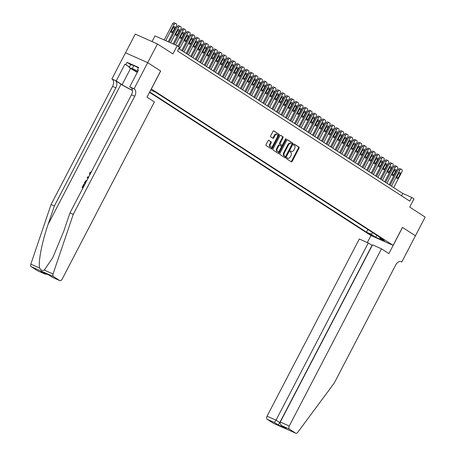 <?xml version="1.0" encoding="UTF-8"?>
<svg xmlns="http://www.w3.org/2000/svg" width="456" height="456" viewBox="0 0 456 456"><rect width="100%" height="100%" fill="white"/><g stroke="black" fill="none" stroke-linecap="round" stroke-linejoin="round"><path stroke-width="0.68" d="M286.596 158.089A0.581 0.365 113.9 0 0 286.636 158.808L291.344 161.846A0.832 0.524 113.9 0 0 291.39 161.874A0.832 0.524 113.9 0 0 292.165 161.401L299.045 148.189A0.832 0.524 113.9 0 0 298.982 147.168L294.28 144.124A0.581 0.365 113.9 0 0 293.744 145.156L294.354 145.549A2.656 1.676 113.9 0 1 294.547 148.816L293.972 149.916A2.656 1.676 113.9 0 1 291.481 151.426A2.656 1.676 113.9 0 1 291.333 151.346L290.723 150.953A0.581 0.365 113.9 0 0 290.193 151.979L290.797 152.372A2.656 1.676 113.9 0 1 290.996 155.638L290.421 156.739A2.656 1.676 113.9 0 1 287.93 158.249A2.656 1.676 113.9 0 1 287.782 158.169L287.172 157.776A0.581 0.365 113.9 0 0 286.596 158.089M268.863 140.397A0.832 0.524 113.9 0 0 268.818 140.368A0.832 0.524 113.9 0 0 268.042 140.841L266.11 144.552A0.832 0.524 113.9 0 0 266.173 145.572L271.394 148.947A0.832 0.524 113.9 0 0 271.44 148.975A0.832 0.524 113.9 0 0 272.221 148.502L279.1 135.289A0.832 0.524 113.9 0 0 279.038 134.269L273.811 130.889A0.832 0.524 113.9 0 0 273.765 130.866A0.832 0.524 113.9 0 0 272.99 131.339L270.659 135.814A0.832 0.524 113.9 0 0 270.716 136.834L272.956 138.282A0.832 0.524 113.9 0 0 273.001 138.305A0.832 0.524 113.9 0 0 273.777 137.832L274.934 135.614A2.217 1.402 113.9 0 1 277.02 134.349A2.217 1.402 113.9 0 1 277.305 137.148L272.773 145.846A2.217 1.402 113.9 0 1 270.693 147.106A2.217 1.402 113.9 0 1 270.408 144.313L271.16 142.859A0.832 0.524 113.9 0 0 271.103 141.839L268.772 140.351M402.523 227.436L388.9 253.604L381.501 248.822L289.258 426.024A2.536 1.602 113.9 0 0 289.44 429.142L295.596 433.126A2.536 1.602 113.9 0 0 295.739 433.2A2.536 1.602 113.9 0 0 297.802 432.265L334.197 383.131L395.694 264.993A5.917 3.733 -66.1 0 1 401.246 261.624A5.917 3.733 -66.1 0 1 401.576 261.801L401.822 261.961L415.445 235.792L402.448 227.401L415.422 235.78L425.152 217.09L409.705 207.098L413.985 198.873L411.728 197.414L409.784 201.153L177.487 50.924L179.43 47.185L177.179 45.725L154.983 35.893L152.03 41.559M160.609 71.005L147.715 62.649L157.445 43.958L172.898 53.95L177.179 45.725M160.683 71.039L151.341 88.983L393.112 245.339L370.916 235.501L149.517 92.317M402.454 227.396L393.112 245.339M279.881 153.455A0.832 0.524 113.9 0 0 279.938 154.476L285.165 157.856A0.832 0.524 113.9 0 0 285.211 157.879A0.832 0.524 113.9 0 0 285.992 157.405L292.866 144.193A0.832 0.524 113.9 0 0 292.809 143.173L287.582 139.798A0.832 0.524 113.9 0 0 287.536 139.77A0.832 0.524 113.9 0 0 286.756 140.243L279.881 153.455M278.28 153.398L273.058 150.024A0.832 0.524 113.9 0 1 272.996 149.004L279.87 135.791A0.832 0.524 113.9 0 1 280.651 135.318A0.832 0.524 113.9 0 1 280.696 135.346L282.931 136.789A0.832 0.524 113.9 0 1 282.994 137.809L280.206 143.167A0.832 0.524 113.9 0 0 280.263 144.187L281.751 145.145A0.832 0.524 113.9 0 0 281.797 145.173A0.832 0.524 113.9 0 0 282.572 144.7L285.479 139.12A0.581 0.365 113.9 0 1 286.094 139.525L279.106 152.954A0.832 0.524 113.9 0 1 278.325 153.427A0.832 0.524 113.9 0 1 278.28 153.398M125.525 52.81L135.25 34.126L157.445 43.958M373.082 235.832L367.906 233.153L373.082 235.832M149.699 91.964L366.493 232.167L370.688 234.025L373.082 232.862M150.759 89.935L155.77 92.323L384.009 239.924L379.808 238.066L384.767 241.275L375.653 237.234L370.688 234.025M411.728 197.414L402.733 193.424L178.718 48.553M401.497 195.795L402.733 193.424M367.878 229.493L366.493 232.167M379.603 237.074L379.808 238.066M376.952 235.364L375.653 237.234M286.949 157.753L287.183 157.907A2.656 1.676 113.9 0 0 287.326 157.987A2.656 1.676 113.9 0 0 287.485 158.038M291.036 151.215A2.656 1.676 113.9 0 1 290.882 151.158A2.656 1.676 113.9 0 1 290.734 151.078L290.5 150.93M291.002 161.629A0.832 0.524 113.9 0 0 291.566 161.133L298.446 147.926A0.832 0.524 113.9 0 0 298.384 146.906L294.057 144.102M284.829 157.633A0.832 0.524 113.9 0 0 285.393 157.138L292.267 143.931A0.832 0.524 113.9 0 0 292.205 142.91L287.32 139.747M285.211 156.511A0.581 0.365 113.9 0 0 285.792 156.197L291.829 144.603A0.581 0.365 113.9 0 0 291.783 143.885L291.145 143.475A2.656 1.676 113.9 0 0 290.996 143.395A2.656 1.676 113.9 0 0 288.505 144.905L284.379 152.828A2.656 1.676 113.9 0 0 284.572 156.095L285.211 156.511L284.612 156.243A0.581 0.365 113.9 0 0 284.681 156.277M290.54 143.207A2.656 1.676 113.9 0 0 290.398 143.127A2.656 1.676 113.9 0 0 287.901 144.637L288.505 144.905M284.612 156.243L283.974 155.832A2.656 1.676 113.9 0 1 283.774 152.566L287.901 144.637M280.434 135.295L282.931 136.789M281.244 144.922A0.832 0.524 113.9 0 1 281.192 144.905A0.832 0.524 113.9 0 1 281.147 144.883L279.665 143.919A0.832 0.524 113.9 0 1 279.608 142.899L282.395 137.547A0.832 0.524 113.9 0 0 282.332 136.526M277.943 153.182A0.832 0.524 113.9 0 0 278.508 152.686L285.496 139.257A0.581 0.365 113.9 0 0 285.593 138.955M277.311 148.724A2.217 1.402 113.9 0 0 277.596 151.523A2.217 1.402 113.9 0 0 279.682 150.258L281.272 147.197A0.832 0.524 113.9 0 0 281.215 146.176L279.733 145.213A0.832 0.524 113.9 0 0 279.688 145.19A0.832 0.524 113.9 0 0 278.907 145.663L277.311 148.724L276.712 148.462A2.217 1.402 113.9 0 0 276.997 151.255L277.596 151.523M279.636 145.173L279.129 144.951A0.832 0.524 113.9 0 0 279.083 144.922A0.832 0.524 113.9 0 0 278.308 145.396L278.907 145.663M276.712 148.462L278.308 145.396M270.693 147.106L270.094 146.843A2.217 1.402 113.9 0 1 269.81 144.045L270.562 142.597A0.832 0.524 113.9 0 0 270.499 141.577L268.601 140.351M277.02 134.349L276.416 134.087A2.217 1.402 113.9 0 0 274.335 135.346L274.934 135.614M272.614 138.065A0.832 0.524 113.9 0 0 273.178 137.569L274.335 135.346M271.058 148.73A0.832 0.524 113.9 0 0 271.622 148.234L278.496 135.027A0.832 0.524 113.9 0 0 278.439 134.007L273.549 130.844M391.453 186.133L399.707 170.282A1.693 1.066 113.9 0 1 401.297 169.319A1.693 1.066 113.9 0 1 401.388 169.37L401.839 169.66A1.693 1.066 113.9 0 1 401.964 171.741L393.71 187.593M390.074 185.239L398.208 169.615A1.693 1.066 -66.1 0 1 399.798 168.652A1.693 1.066 -66.1 0 1 399.889 168.703L401.195 169.284M396.669 177.298A1.351 0.855 113.9 0 0 396.788 177.093L398.658 173.502A1.351 0.855 113.9 0 0 398.835 173.029M398.715 173.234L396.845 176.825A1.351 0.855 113.9 0 0 397.016 178.53A1.351 0.855 113.9 0 0 398.287 177.76L400.157 174.169A1.351 0.855 113.9 0 0 399.98 172.465A1.351 0.855 113.9 0 0 398.715 173.234M137.729 71.501A5.495 0.422 -152.5 0 0 132.382 69.13A5.495 0.422 -152.5 0 0 132.348 69.249A5.495 0.422 -152.5 0 0 137.336 72.247M137.25 72.418L129.145 67.636L130.701 64.644L133.876 65.556L138.442 67.858M129.145 67.636L132.32 68.542L137.82 71.324M133.876 65.556L132.32 68.542M372.21 245.47L368.277 242.962L359.305 238.99L267.062 416.191L276.028 420.164L280.087 422.723M368.277 242.962L276.028 420.164L274.415 422.484L267.245 419.309L273.406 423.288L295.596 433.126M401.822 261.961L400.67 261.453M370.99 235.535L367.342 242.546M381.501 248.822L372.535 244.849L280.286 422.051L289.258 426.024M273.697 423.419A2.536 1.602 -66.1 0 1 273.543 423.367A2.536 1.602 -66.1 0 1 273.406 423.288M267.245 419.309A2.536 1.602 -66.1 0 1 267.062 416.191M372.016 245.385L279.773 422.587L278.16 424.906L274.415 422.484M289.44 429.142L281.899 425.744L286.015 428.389L278.16 424.906M286.015 428.389L282.275 425.967C280.446 424.815 279.784 423.51 280.286 422.051M83.123 187.125L84.417 184.634L84.149 184.463L82.832 186.994L83.351 187.222M83.02 187.855L82.291 187.576A11.012 0.849 -152.5 0 0 82.992 187.9M85.175 183.711L84.445 183.432A11.012 0.849 -152.5 0 0 85.152 183.762M37.723 270.813A2.536 1.602 -66.1 0 1 37.569 270.761A2.536 1.602 -66.1 0 1 37.432 270.682L31.276 266.703A2.536 1.602 -66.1 0 1 30.848 264.144L51.061 204.544L54.344 205.998L115.841 87.865A5.917 3.733 113.9 0 0 115.408 80.587L121.045 84.235A11.012 0.849 -152.5 0 0 132.468 90.448M54.344 205.998L48.148 224.272C42.066 241.669 38.036 262.337 39.626 268.037C40.875 270.174 42.419 270.858 44.266 270.089L52.725 257.794L63.772 231.198L69.973 212.923L131.47 94.785A5.917 3.733 113.9 0 0 131.037 87.512L134.32 88.966L134.07 88.806L147.693 62.637L160.615 70.993L146.992 97.162L154.39 101.944L62.147 279.152A2.536 1.602 113.9 0 1 59.764 280.594A2.536 1.602 113.9 0 1 59.628 280.52L53.466 276.535L31.276 266.703M51.061 204.544L112.558 86.406A5.917 3.733 113.9 0 0 112.125 79.133L111.874 78.974L125.497 52.805L147.693 62.637M69.973 212.923L73.256 214.377L134.754 96.244A5.917 3.733 113.9 0 0 134.32 88.966M44.266 270.089L53.044 273.982L73.256 214.377M129.447 67.06L124.944 64.148L129.521 66.912M138.362 70.275L137.478 69.705L138.647 67.459L127.07 62.329L125.902 64.575M137.478 69.705L138.442 70.133L129.721 86.879L134.07 88.806M111.874 78.974L116.223 80.9L122.111 84.708A9.513 0.735 -152.5 0 0 132.457 90.299M124.944 64.148L116.223 80.9M131.733 88.179L129.721 86.879M53.044 273.982A2.536 1.602 113.9 0 0 53.466 276.535M127.07 62.329L130.69 64.672M37.432 270.682L44.916 274.016L47.39 274.347M44.597 273.856L41.502 271.725M40.858 271.44L48.649 274.888M48.712 274.922L52.417 277.339L48.672 274.917L41.171 271.594M91.371 172.231L90.043 173.029L90.305 173.2M90.043 173.029L89.986 174.471M89.644 175.127L89.644 172.818L91.593 171.553M87.877 178.518L87.187 177.646L87.558 176.934L88.732 176.888M88.675 177.464L87.791 177.475L88.293 178.074M84.246 183.301L85.506 180.998L87.005 180.205M86.657 180.867L85.922 181.237L84.987 182.85L85.506 183.078M85.922 181.237L86.201 181.414L85.728 182.115L85.46 181.944M85.278 182.981L85.728 182.115M82.091 187.445L83.733 184.281L84.149 184.463M386.945 183.215L395.198 167.363A1.693 1.066 113.9 0 1 396.783 166.4A1.693 1.066 113.9 0 1 396.88 166.451L397.33 166.742A1.693 1.066 113.9 0 1 397.455 168.823L389.202 184.674M385.565 182.326L393.699 166.696A1.693 1.066 -66.1 0 1 395.284 165.739A1.693 1.066 -66.1 0 1 395.38 165.79L396.686 166.366M392.154 174.38A1.351 0.855 113.9 0 0 392.28 174.175L394.144 170.59A1.351 0.855 113.9 0 0 394.326 170.111M394.201 170.316L392.337 173.907A1.351 0.855 113.9 0 0 392.508 175.611A1.351 0.855 113.9 0 0 393.779 174.842L395.648 171.251A1.351 0.855 113.9 0 0 395.472 169.546A1.351 0.855 113.9 0 0 394.201 170.316M382.436 180.302L390.689 164.445A1.693 1.066 113.9 0 1 392.274 163.482A1.693 1.066 113.9 0 1 392.365 163.533L392.821 163.824A1.693 1.066 113.9 0 1 392.941 165.904L384.687 181.756M381.056 179.407L389.19 163.784A1.693 1.066 -66.1 0 1 390.775 162.82A1.693 1.066 -66.1 0 1 390.866 162.872L392.171 163.447M387.646 171.467A1.351 0.855 113.9 0 0 387.765 171.256L389.635 167.671A1.351 0.855 113.9 0 0 389.817 167.192M389.692 167.403L387.822 170.989A1.351 0.855 113.9 0 0 387.999 172.693A1.351 0.855 113.9 0 0 389.264 171.923L391.134 168.332A1.351 0.855 113.9 0 0 390.963 166.634A1.351 0.855 113.9 0 0 389.692 167.403M377.921 177.384L386.175 161.532A1.693 1.066 113.9 0 1 387.765 160.569A1.693 1.066 113.9 0 1 387.856 160.62L388.307 160.911A1.693 1.066 113.9 0 1 388.432 162.986L380.179 178.843M376.542 176.489L384.676 160.865A1.693 1.066 -66.1 0 1 386.266 159.902A1.693 1.066 -66.1 0 1 386.357 159.953L387.663 160.529M383.131 168.549A1.351 0.855 113.9 0 0 383.257 168.344L385.126 164.753A1.351 0.855 113.9 0 0 385.303 164.28M385.183 164.485L383.314 168.07A1.351 0.855 113.9 0 0 383.485 169.774A1.351 0.855 113.9 0 0 384.756 169.005L386.625 165.42A1.351 0.855 113.9 0 0 386.449 163.715A1.351 0.855 113.9 0 0 385.183 164.485M373.413 174.466L381.666 158.614A1.693 1.066 113.9 0 1 383.251 157.651A1.693 1.066 113.9 0 1 383.348 157.702L383.798 157.993A1.693 1.066 113.9 0 1 383.923 160.073L375.67 175.925M372.033 173.571L380.167 157.947A1.693 1.066 -66.1 0 1 381.752 156.984A1.693 1.066 -66.1 0 1 381.849 157.035L383.154 157.616M378.622 165.631A1.351 0.855 113.9 0 0 378.748 165.425L380.612 161.834A1.351 0.855 113.9 0 0 380.794 161.361M380.669 161.566L378.805 165.157A1.351 0.855 113.9 0 0 378.976 166.862A1.351 0.855 113.9 0 0 380.247 166.087L382.117 162.501A1.351 0.855 113.9 0 0 381.94 160.797A1.351 0.855 113.9 0 0 380.669 161.566M368.904 171.547L377.158 155.695A1.693 1.066 113.9 0 1 378.742 154.732A1.693 1.066 113.9 0 1 378.833 154.784L379.289 155.074A1.693 1.066 113.9 0 1 379.409 157.155L371.155 173.006M367.525 170.658L375.653 155.029A1.693 1.066 -66.1 0 1 377.243 154.071A1.693 1.066 -66.1 0 1 377.334 154.117L378.64 154.698M374.114 162.712A1.351 0.855 113.9 0 0 374.233 162.507L376.103 158.916A1.351 0.855 113.9 0 0 376.285 158.443M376.16 158.648L374.29 162.239A1.351 0.855 113.9 0 0 374.467 163.943A1.351 0.855 113.9 0 0 375.733 163.174L377.602 159.583A1.351 0.855 113.9 0 0 377.431 157.879A1.351 0.855 113.9 0 0 376.16 158.648M364.39 168.629L372.643 152.777A1.693 1.066 113.9 0 1 374.233 151.814A1.693 1.066 113.9 0 1 374.325 151.865L374.775 152.156A1.693 1.066 113.9 0 1 374.9 154.236L366.647 170.088M363.01 167.74L371.144 152.116A1.693 1.066 -66.1 0 1 372.734 151.153A1.693 1.066 -66.1 0 1 372.826 151.204L374.131 151.78M369.599 159.799A1.351 0.855 113.9 0 0 369.725 159.589L371.594 156.003A1.351 0.855 113.9 0 0 371.771 155.524M371.651 155.735L369.782 159.321A1.351 0.855 113.9 0 0 369.953 161.025A1.351 0.855 113.9 0 0 371.224 160.255L373.093 156.665A1.351 0.855 113.9 0 0 372.917 154.96A1.351 0.855 113.9 0 0 371.651 155.735M359.881 165.716L368.135 149.859A1.693 1.066 113.9 0 1 369.719 148.901A1.693 1.066 113.9 0 1 369.816 148.947L370.266 149.243A1.693 1.066 113.9 0 1 370.392 151.318L362.138 167.175M358.502 164.821L366.635 149.197A1.693 1.066 -66.1 0 1 368.22 148.234A1.693 1.066 -66.1 0 1 368.317 148.285L369.622 148.861M365.091 156.881A1.351 0.855 113.9 0 0 365.216 156.676L367.08 153.085A1.351 0.855 113.9 0 0 367.262 152.612M367.137 152.817L365.273 156.402A1.351 0.855 113.9 0 0 365.444 158.107A1.351 0.855 113.9 0 0 366.715 157.337L368.585 153.752A1.351 0.855 113.9 0 0 368.408 152.047A1.351 0.855 113.9 0 0 367.137 152.817M355.372 162.798L363.626 146.946A1.693 1.066 113.9 0 1 365.21 145.983A1.693 1.066 113.9 0 1 365.302 146.034L365.758 146.325A1.693 1.066 113.9 0 1 365.877 148.405L357.624 164.257M353.993 161.903L362.121 146.279A1.693 1.066 -66.1 0 1 363.711 145.316A1.693 1.066 -66.1 0 1 363.802 145.367L365.108 145.948M360.582 153.963A1.351 0.855 113.9 0 0 360.702 153.757L362.571 150.166A1.351 0.855 113.9 0 0 362.754 149.693M362.628 149.899L360.759 153.49A1.351 0.855 113.9 0 0 360.935 155.188A1.351 0.855 113.9 0 0 362.201 154.419L364.07 150.833A1.351 0.855 113.9 0 0 363.899 149.129A1.351 0.855 113.9 0 0 362.628 149.899M350.858 159.879L359.111 144.028A1.693 1.066 113.9 0 1 360.702 143.064A1.693 1.066 113.9 0 1 360.793 143.116L361.243 143.406A1.693 1.066 113.9 0 1 361.369 145.487L353.115 161.338M349.478 158.99L357.612 143.361A1.693 1.066 -66.1 0 1 359.203 142.397A1.693 1.066 -66.1 0 1 359.294 142.449L360.599 143.03M356.068 151.044A1.351 0.855 113.9 0 0 356.193 150.839L358.063 147.248A1.351 0.855 113.9 0 0 358.239 146.775M358.12 146.98L356.25 150.571A1.351 0.855 113.9 0 0 356.421 152.275A1.351 0.855 113.9 0 0 357.692 151.506L359.562 147.915A1.351 0.855 113.9 0 0 359.385 146.211A1.351 0.855 113.9 0 0 358.12 146.98M346.349 156.961L354.603 141.109A1.693 1.066 113.9 0 1 356.187 140.146A1.693 1.066 113.9 0 1 356.284 140.197L356.734 140.488A1.693 1.066 113.9 0 1 356.86 142.568L348.606 158.42M344.97 156.072L353.104 140.448A1.693 1.066 -66.1 0 1 354.688 139.485A1.693 1.066 -66.1 0 1 354.785 139.536L356.09 140.112M351.559 148.126A1.351 0.855 113.9 0 0 351.684 147.921L353.548 144.335A1.351 0.855 113.9 0 0 353.731 143.857M353.605 144.062L351.741 147.653A1.351 0.855 113.9 0 0 351.912 149.357A1.351 0.855 113.9 0 0 353.183 148.588L355.053 144.997A1.351 0.855 113.9 0 0 354.876 143.292A1.351 0.855 113.9 0 0 353.605 144.062M341.84 154.048L350.094 138.191A1.693 1.066 113.9 0 1 351.679 137.233A1.693 1.066 113.9 0 1 351.77 137.279L352.226 137.575A1.693 1.066 113.9 0 1 352.345 139.65L344.092 155.507M340.461 153.153L348.589 137.53A1.693 1.066 -66.1 0 1 350.179 136.566A1.693 1.066 -66.1 0 1 350.271 136.618L351.576 137.193M347.05 145.213A1.351 0.855 113.9 0 0 347.17 145.002L349.039 141.417A1.351 0.855 113.9 0 0 349.222 140.944M349.096 141.149L347.227 144.734A1.351 0.855 113.9 0 0 347.404 146.439A1.351 0.855 113.9 0 0 348.669 145.669L350.539 142.078A1.351 0.855 113.9 0 0 350.368 140.38A1.351 0.855 113.9 0 0 349.096 141.149M337.326 151.13L345.58 135.278A1.693 1.066 113.9 0 1 347.17 134.315A1.693 1.066 113.9 0 1 347.261 134.366L347.711 134.657A1.693 1.066 113.9 0 1 347.837 136.737L339.583 152.589M335.947 150.235L344.08 134.611A1.693 1.066 -66.1 0 1 345.671 133.648A1.693 1.066 -66.1 0 1 345.762 133.699L347.067 134.281M342.536 142.295A1.351 0.855 113.9 0 0 342.661 142.09L344.531 138.499A1.351 0.855 113.9 0 0 344.707 138.025M344.588 138.231L342.718 141.822A1.351 0.855 113.9 0 0 342.889 143.52A1.351 0.855 113.9 0 0 344.16 142.751L346.03 139.165A1.351 0.855 113.9 0 0 345.853 137.461A1.351 0.855 113.9 0 0 344.588 138.231M332.817 148.211L341.071 132.36A1.693 1.066 113.9 0 1 342.655 131.396A1.693 1.066 113.9 0 1 342.752 131.448L343.203 131.738A1.693 1.066 113.9 0 1 343.328 133.819L335.075 149.671M331.438 147.316L339.572 131.693A1.693 1.066 -66.1 0 1 341.156 130.729A1.693 1.066 -66.1 0 1 341.253 130.781L342.559 131.362M338.027 139.376A1.351 0.855 113.9 0 0 338.152 139.171L340.016 135.58A1.351 0.855 113.9 0 0 340.199 135.107M340.073 135.312L338.209 138.903A1.351 0.855 113.9 0 0 338.38 140.608A1.351 0.855 113.9 0 0 339.652 139.838L341.521 136.247A1.351 0.855 113.9 0 0 341.344 134.543A1.351 0.855 113.9 0 0 340.073 135.312M328.309 145.293L336.562 129.441A1.693 1.066 113.9 0 1 338.147 128.478A1.693 1.066 113.9 0 1 338.238 128.529L338.694 128.82A1.693 1.066 113.9 0 1 338.814 130.9L330.56 146.752M326.923 144.404L335.057 128.78A1.693 1.066 -66.1 0 1 336.648 127.817A1.693 1.066 -66.1 0 1 336.739 127.868L338.044 128.444M333.518 136.458A1.351 0.855 113.9 0 0 333.638 136.253L335.508 132.667A1.351 0.855 113.9 0 0 335.684 132.189M335.565 132.394L333.695 135.985A1.351 0.855 113.9 0 0 333.872 137.689A1.351 0.855 113.9 0 0 335.137 136.92L337.007 133.329A1.351 0.855 113.9 0 0 336.836 131.624A1.351 0.855 113.9 0 0 335.565 132.394M323.794 142.38L332.048 126.523A1.693 1.066 113.9 0 1 333.638 125.56A1.693 1.066 113.9 0 1 333.729 125.611L334.18 125.907A1.693 1.066 113.9 0 1 334.305 127.982L326.051 143.834M322.415 141.485L330.549 125.862A1.693 1.066 -66.1 0 1 332.139 124.898A1.693 1.066 -66.1 0 1 332.23 124.95L333.535 125.525M329.004 133.545A1.351 0.855 113.9 0 0 329.129 133.334L330.999 129.749A1.351 0.855 113.9 0 0 331.176 129.27M331.056 129.481L329.186 133.066A1.351 0.855 113.9 0 0 329.357 134.771A1.351 0.855 113.9 0 0 330.628 134.001L332.498 130.41A1.351 0.855 113.9 0 0 332.321 128.712A1.351 0.855 113.9 0 0 331.056 129.481M319.285 139.462L327.539 123.61A1.693 1.066 113.9 0 1 329.124 122.647A1.693 1.066 113.9 0 1 329.221 122.698L329.671 122.989A1.693 1.066 113.9 0 1 329.796 125.064L321.543 140.921M317.906 138.567L326.04 122.943A1.693 1.066 -66.1 0 1 327.625 121.98A1.693 1.066 -66.1 0 1 327.721 122.031L329.027 122.613M324.495 130.627A1.351 0.855 113.9 0 0 324.621 130.422L326.485 126.831A1.351 0.855 113.9 0 0 326.667 126.358M326.542 126.563L324.678 130.148A1.351 0.855 113.9 0 0 324.849 131.852A1.351 0.855 113.9 0 0 326.12 131.083L327.989 127.498A1.351 0.855 113.9 0 0 327.813 125.793A1.351 0.855 113.9 0 0 326.542 126.563M314.777 136.543L323.03 120.692A1.693 1.066 113.9 0 1 324.615 119.728A1.693 1.066 113.9 0 1 324.706 119.78L325.162 120.07A1.693 1.066 113.9 0 1 325.282 122.151L317.028 138.003M313.392 135.649L321.526 120.025A1.693 1.066 -66.1 0 1 323.116 119.062A1.693 1.066 -66.1 0 1 323.207 119.113L324.512 119.694M319.987 127.709A1.351 0.855 113.9 0 0 320.106 127.503L321.976 123.912A1.351 0.855 113.9 0 0 322.153 123.439M322.033 123.644L320.163 127.235A1.351 0.855 113.9 0 0 320.34 128.94A1.351 0.855 113.9 0 0 321.605 128.164L323.475 124.579A1.351 0.855 113.9 0 0 323.304 122.875A1.351 0.855 113.9 0 0 322.033 123.644M310.262 133.625L318.516 117.773A1.693 1.066 113.9 0 1 320.106 116.81A1.693 1.066 113.9 0 1 320.197 116.861L320.648 117.152A1.693 1.066 113.9 0 1 320.773 119.233L312.52 135.084M308.883 132.736L317.017 117.106A1.693 1.066 -66.1 0 1 318.607 116.149A1.693 1.066 -66.1 0 1 318.698 116.194L320.004 116.776M315.472 124.79A1.351 0.855 113.9 0 0 315.598 124.585L317.467 120.994A1.351 0.855 113.9 0 0 317.644 120.521M317.524 120.726L315.655 124.317A1.351 0.855 113.9 0 0 315.826 126.021A1.351 0.855 113.9 0 0 317.097 125.252L318.966 121.661A1.351 0.855 113.9 0 0 318.79 119.956A1.351 0.855 113.9 0 0 317.524 120.726M305.754 130.712L314.007 114.855A1.693 1.066 113.9 0 1 315.592 113.892A1.693 1.066 113.9 0 1 315.689 113.943L316.139 114.234A1.693 1.066 113.9 0 1 316.264 116.314L308.011 132.166M304.374 129.817L312.508 114.194A1.693 1.066 -66.1 0 1 314.093 113.23A1.693 1.066 -66.1 0 1 314.19 113.282L315.495 113.857M310.963 121.877A1.351 0.855 113.9 0 0 311.089 121.666L312.953 118.081A1.351 0.855 113.9 0 0 313.135 117.602M313.01 117.813L311.14 121.399A1.351 0.855 113.9 0 0 311.317 123.103A1.351 0.855 113.9 0 0 312.588 122.333L314.452 118.742A1.351 0.855 113.9 0 0 314.281 117.038A1.351 0.855 113.9 0 0 313.01 117.813M301.245 127.794L309.499 111.937A1.693 1.066 113.9 0 1 311.083 110.979A1.693 1.066 113.9 0 1 311.174 111.025L311.625 111.321A1.693 1.066 113.9 0 1 311.75 113.396L303.497 129.253M299.86 126.899L307.994 111.275A1.693 1.066 -66.1 0 1 309.584 110.312A1.693 1.066 -66.1 0 1 309.675 110.363L310.981 110.939M306.455 118.959A1.351 0.855 113.9 0 0 306.575 118.754L308.444 115.163A1.351 0.855 113.9 0 0 308.621 114.69M308.501 114.895L306.632 118.48A1.351 0.855 113.9 0 0 306.808 120.184A1.351 0.855 113.9 0 0 308.074 119.415L309.943 115.83A1.351 0.855 113.9 0 0 309.772 114.125A1.351 0.855 113.9 0 0 308.501 114.895M296.731 124.876L304.984 109.024A1.693 1.066 113.9 0 1 306.575 108.061A1.693 1.066 113.9 0 1 306.666 108.112L307.116 108.403A1.693 1.066 113.9 0 1 307.241 110.483L298.988 126.335M295.351 123.981L303.485 108.357A1.693 1.066 -66.1 0 1 305.075 107.394A1.693 1.066 -66.1 0 1 305.167 107.445L306.472 108.026M301.94 116.041A1.351 0.855 113.9 0 0 302.066 115.835L303.935 112.244A1.351 0.855 113.9 0 0 304.112 111.771M303.992 111.976L302.123 115.567A1.351 0.855 113.9 0 0 302.294 117.266A1.351 0.855 113.9 0 0 303.565 116.497L305.435 112.911A1.351 0.855 113.9 0 0 305.258 111.207A1.351 0.855 113.9 0 0 303.992 111.976M292.222 121.957L300.475 106.105A1.693 1.066 113.9 0 1 302.06 105.142A1.693 1.066 113.9 0 1 302.157 105.194L302.607 105.484A1.693 1.066 113.9 0 1 302.733 107.565L294.479 123.416M290.842 121.068L298.976 105.439A1.693 1.066 -66.1 0 1 300.561 104.481A1.693 1.066 -66.1 0 1 300.658 104.527L301.963 105.108M297.432 113.122A1.351 0.855 113.9 0 0 297.557 112.917L299.421 109.326A1.351 0.855 113.9 0 0 299.603 108.853M299.478 109.058L297.608 112.649A1.351 0.855 113.9 0 0 297.785 114.353A1.351 0.855 113.9 0 0 299.056 113.584L300.92 109.993A1.351 0.855 113.9 0 0 300.749 108.289A1.351 0.855 113.9 0 0 299.478 109.058M287.713 119.039L295.967 103.187A1.693 1.066 113.9 0 1 297.551 102.224A1.693 1.066 113.9 0 1 297.643 102.275L298.093 102.566A1.693 1.066 113.9 0 1 298.218 104.646L289.965 120.498M286.328 118.15L294.462 102.526A1.693 1.066 -66.1 0 1 296.052 101.563A1.693 1.066 -66.1 0 1 296.143 101.614L297.449 102.19M292.923 110.204A1.351 0.855 113.9 0 0 293.043 109.999L294.912 106.413A1.351 0.855 113.9 0 0 295.089 105.934M294.969 106.14L293.1 109.731A1.351 0.855 113.9 0 0 293.276 111.435A1.351 0.855 113.9 0 0 294.542 110.665L296.411 107.074A1.351 0.855 113.9 0 0 296.24 105.37A1.351 0.855 113.9 0 0 294.969 106.14M283.199 116.126L291.452 100.269A1.693 1.066 113.9 0 1 293.043 99.311A1.693 1.066 113.9 0 1 293.134 99.357L293.584 99.653A1.693 1.066 113.9 0 1 293.71 101.728L285.456 117.585M281.819 115.231L289.953 99.607A1.693 1.066 -66.1 0 1 291.544 98.644A1.693 1.066 -66.1 0 1 291.635 98.695L292.94 99.271M288.409 107.291A1.351 0.855 113.9 0 0 288.534 107.086L290.404 103.495A1.351 0.855 113.9 0 0 290.58 103.022M290.461 103.227L288.591 106.812A1.351 0.855 113.9 0 0 288.762 108.517A1.351 0.855 113.9 0 0 290.033 107.747L291.903 104.156A1.351 0.855 113.9 0 0 291.726 102.457A1.351 0.855 113.9 0 0 290.461 103.227M278.69 113.208L286.944 97.356A1.693 1.066 113.9 0 1 288.528 96.393A1.693 1.066 113.9 0 1 288.625 96.444L289.075 96.735A1.693 1.066 113.9 0 1 289.201 98.815L280.947 114.667M277.311 112.313L285.445 96.689A1.693 1.066 -66.1 0 1 287.029 95.726A1.693 1.066 -66.1 0 1 287.126 95.777L288.431 96.358M283.9 104.373A1.351 0.855 113.9 0 0 284.025 104.167L285.889 100.576A1.351 0.855 113.9 0 0 286.072 100.103M285.946 100.309L284.077 103.9A1.351 0.855 113.9 0 0 284.253 105.598A1.351 0.855 113.9 0 0 285.524 104.829L287.388 101.243A1.351 0.855 113.9 0 0 287.217 99.539A1.351 0.855 113.9 0 0 285.946 100.309M274.181 110.289L282.435 94.438A1.693 1.066 113.9 0 1 284.02 93.474A1.693 1.066 113.9 0 1 284.111 93.526L284.561 93.816A1.693 1.066 113.9 0 1 284.686 95.897L276.433 111.748M272.796 109.394L280.93 93.771A1.693 1.066 -66.1 0 1 282.52 92.807A1.693 1.066 -66.1 0 1 282.612 92.859L283.917 93.44M279.391 101.454A1.351 0.855 113.9 0 0 279.511 101.249L281.38 97.658A1.351 0.855 113.9 0 0 281.557 97.185M281.438 97.39L279.568 100.981A1.351 0.855 113.9 0 0 279.745 102.685A1.351 0.855 113.9 0 0 281.01 101.916L282.88 98.325A1.351 0.855 113.9 0 0 282.709 96.621A1.351 0.855 113.9 0 0 281.438 97.39M269.667 107.371L277.921 91.519A1.693 1.066 113.9 0 1 279.511 90.556A1.693 1.066 113.9 0 1 279.602 90.607L280.052 90.898A1.693 1.066 113.9 0 1 280.178 92.978L271.924 108.83M268.288 106.482L276.421 90.858A1.693 1.066 -66.1 0 1 278.012 89.895A1.693 1.066 -66.1 0 1 278.103 89.946L279.408 90.522M274.877 98.536A1.351 0.855 113.9 0 0 275.002 98.331L276.872 94.745A1.351 0.855 113.9 0 0 277.048 94.267M276.929 94.472L275.059 98.063A1.351 0.855 113.9 0 0 275.23 99.767A1.351 0.855 113.9 0 0 276.501 98.998L278.371 95.407A1.351 0.855 113.9 0 0 278.194 93.702A1.351 0.855 113.9 0 0 276.929 94.472M265.158 104.458L273.412 88.601A1.693 1.066 113.9 0 1 274.996 87.637A1.693 1.066 113.9 0 1 275.093 87.689L275.544 87.985A1.693 1.066 113.9 0 1 275.663 90.06L267.415 105.912M263.779 103.563L271.913 87.94A1.693 1.066 -66.1 0 1 273.497 86.976A1.693 1.066 -66.1 0 1 273.594 87.028L274.9 87.603M270.368 95.623A1.351 0.855 113.9 0 0 270.493 95.412L272.357 91.827A1.351 0.855 113.9 0 0 272.54 91.348M272.414 91.559L270.545 95.144A1.351 0.855 113.9 0 0 270.721 96.849A1.351 0.855 113.9 0 0 271.993 96.079L273.856 92.488A1.351 0.855 113.9 0 0 273.685 90.79A1.351 0.855 113.9 0 0 272.414 91.559M260.65 101.54L268.897 85.688A1.693 1.066 113.9 0 1 270.488 84.725A1.693 1.066 113.9 0 1 270.579 84.776L271.029 85.067A1.693 1.066 113.9 0 1 271.155 87.142L262.901 102.999M259.264 100.645L267.398 85.021A1.693 1.066 -66.1 0 1 268.989 84.058A1.693 1.066 -66.1 0 1 269.08 84.109L270.385 84.691M265.859 92.705A1.351 0.855 113.9 0 0 265.979 92.5L267.849 88.909A1.351 0.855 113.9 0 0 268.025 88.435M267.906 88.641L266.036 92.226A1.351 0.855 113.9 0 0 266.213 93.93A1.351 0.855 113.9 0 0 267.478 93.161L269.348 89.575A1.351 0.855 113.9 0 0 269.177 87.871A1.351 0.855 113.9 0 0 267.906 88.641M256.135 98.621L264.389 82.77A1.693 1.066 113.9 0 1 265.979 81.806A1.693 1.066 113.9 0 1 266.07 81.858L266.521 82.148A1.693 1.066 113.9 0 1 266.646 84.229L258.392 100.081M254.756 97.726L262.89 82.103A1.693 1.066 -66.1 0 1 264.474 81.139A1.693 1.066 -66.1 0 1 264.571 81.191L265.876 81.772M261.345 89.786A1.351 0.855 113.9 0 0 261.47 89.581L263.34 85.99A1.351 0.855 113.9 0 0 263.517 85.517M263.397 85.722L261.527 89.313A1.351 0.855 113.9 0 0 261.698 91.018A1.351 0.855 113.9 0 0 262.969 90.242L264.839 86.657A1.351 0.855 113.9 0 0 264.662 84.953A1.351 0.855 113.9 0 0 263.397 85.722M251.626 95.703L259.88 79.851A1.693 1.066 113.9 0 1 261.465 78.888A1.693 1.066 113.9 0 1 261.562 78.939L262.012 79.23A1.693 1.066 113.9 0 1 262.132 81.31L253.884 97.162M250.247 94.814L258.381 79.184A1.693 1.066 -66.1 0 1 259.966 78.227A1.693 1.066 -66.1 0 1 260.062 78.272L261.368 78.854M256.836 86.868A1.351 0.855 113.9 0 0 256.962 86.663L258.826 83.077A1.351 0.855 113.9 0 0 259.008 82.599M258.883 82.804L257.013 86.395A1.351 0.855 113.9 0 0 257.19 88.099A1.351 0.855 113.9 0 0 258.461 87.33L260.325 83.739A1.351 0.855 113.9 0 0 260.154 82.034A1.351 0.855 113.9 0 0 258.883 82.804M247.118 92.79L255.366 76.933A1.693 1.066 113.9 0 1 256.956 75.97A1.693 1.066 113.9 0 1 257.047 76.021L257.498 76.312A1.693 1.066 113.9 0 1 257.623 78.392L249.369 94.244M245.733 91.895L253.867 76.272A1.693 1.066 -66.1 0 1 255.457 75.308A1.693 1.066 -66.1 0 1 255.548 75.36L256.853 75.935M252.328 83.955A1.351 0.855 113.9 0 0 252.447 83.744L254.317 80.159A1.351 0.855 113.9 0 0 254.494 79.68M254.374 79.891L252.504 83.476A1.351 0.855 113.9 0 0 252.681 85.181A1.351 0.855 113.9 0 0 253.946 84.411L255.816 80.82A1.351 0.855 113.9 0 0 255.645 79.116A1.351 0.855 113.9 0 0 254.374 79.891M242.603 89.872L250.857 74.014A1.693 1.066 113.9 0 1 252.447 73.057A1.693 1.066 113.9 0 1 252.538 73.108L252.989 73.399A1.693 1.066 113.9 0 1 253.114 75.474L244.861 91.331M241.224 88.977L249.358 73.353A1.693 1.066 -66.1 0 1 250.942 72.39A1.693 1.066 -66.1 0 1 251.039 72.441L252.345 73.017M247.813 81.037A1.351 0.855 113.9 0 0 247.939 80.832L249.808 77.241A1.351 0.855 113.9 0 0 249.985 76.768M249.865 76.973L247.996 80.558A1.351 0.855 113.9 0 0 248.167 82.262A1.351 0.855 113.9 0 0 249.438 81.493L251.307 77.908A1.351 0.855 113.9 0 0 251.131 76.203A1.351 0.855 113.9 0 0 249.865 76.973M238.095 86.954L246.348 71.102A1.693 1.066 113.9 0 1 247.933 70.138A1.693 1.066 113.9 0 1 248.03 70.19L248.48 70.48A1.693 1.066 113.9 0 1 248.6 72.561L240.352 88.413M236.715 86.059L244.849 70.435A1.693 1.066 -66.1 0 1 246.434 69.472A1.693 1.066 -66.1 0 1 246.531 69.523L247.836 70.104M243.304 78.118A1.351 0.855 113.9 0 0 243.43 77.913L245.294 74.322A1.351 0.855 113.9 0 0 245.476 73.849M245.351 74.054L243.481 77.645A1.351 0.855 113.9 0 0 243.658 79.344A1.351 0.855 113.9 0 0 244.929 78.574L246.793 74.989A1.351 0.855 113.9 0 0 246.622 73.285A1.351 0.855 113.9 0 0 245.351 74.054M233.586 84.035L241.834 68.183A1.693 1.066 113.9 0 1 243.424 67.22A1.693 1.066 113.9 0 1 243.515 67.271L243.966 67.562A1.693 1.066 113.9 0 1 244.091 69.643L235.837 85.494M232.201 83.146L240.335 67.516A1.693 1.066 -66.1 0 1 241.925 66.559A1.693 1.066 -66.1 0 1 242.016 66.604L243.322 67.186M238.796 75.2A1.351 0.855 113.9 0 0 238.915 74.995L240.785 71.404A1.351 0.855 113.9 0 0 240.962 70.931M240.842 71.136L238.972 74.727A1.351 0.855 113.9 0 0 239.149 76.431A1.351 0.855 113.9 0 0 240.415 75.662L242.284 72.071A1.351 0.855 113.9 0 0 242.113 70.367A1.351 0.855 113.9 0 0 240.842 71.136M229.072 81.117L237.325 65.265A1.693 1.066 113.9 0 1 238.915 64.302A1.693 1.066 113.9 0 1 239.007 64.353L239.457 64.644A1.693 1.066 113.9 0 1 239.582 66.724L231.329 82.576M227.692 80.227L235.826 64.604A1.693 1.066 -66.1 0 1 237.411 63.64A1.693 1.066 -66.1 0 1 237.508 63.692L238.813 64.267M234.281 72.282A1.351 0.855 113.9 0 0 234.407 72.076L236.276 68.491A1.351 0.855 113.9 0 0 236.453 68.012M236.333 68.218L234.464 71.809A1.351 0.855 113.9 0 0 234.635 73.513A1.351 0.855 113.9 0 0 235.906 72.743L237.775 69.152A1.351 0.855 113.9 0 0 237.599 67.448A1.351 0.855 113.9 0 0 236.333 68.218M224.563 78.204L232.816 62.347A1.693 1.066 113.9 0 1 234.401 61.389A1.693 1.066 113.9 0 1 234.498 61.435L234.948 61.731A1.693 1.066 113.9 0 1 235.068 63.806L226.82 79.663M223.183 77.309L231.317 61.685A1.693 1.066 -66.1 0 1 232.902 60.722A1.693 1.066 -66.1 0 1 232.999 60.773L234.304 61.349M229.773 69.369A1.351 0.855 113.9 0 0 229.898 69.164L231.762 65.573A1.351 0.855 113.9 0 0 231.944 65.1M231.819 65.305L229.949 68.89A1.351 0.855 113.9 0 0 230.126 70.594A1.351 0.855 113.9 0 0 231.397 69.825L233.261 66.234A1.351 0.855 113.9 0 0 233.09 64.535A1.351 0.855 113.9 0 0 231.819 65.305M220.054 75.286L228.302 59.434A1.693 1.066 113.9 0 1 229.892 58.471A1.693 1.066 113.9 0 1 229.984 58.522L230.434 58.813A1.693 1.066 113.9 0 1 230.559 60.893L222.306 76.745M218.669 74.391L226.803 58.767A1.693 1.066 -66.1 0 1 228.393 57.804A1.693 1.066 -66.1 0 1 228.484 57.855L229.79 58.436M225.264 66.451A1.351 0.855 113.9 0 0 225.384 66.245L227.253 62.654A1.351 0.855 113.9 0 0 227.43 62.181M227.31 62.386L225.441 65.977A1.351 0.855 113.9 0 0 225.617 67.676A1.351 0.855 113.9 0 0 226.883 66.907L228.752 63.321A1.351 0.855 113.9 0 0 228.581 61.617A1.351 0.855 113.9 0 0 227.31 62.386M215.54 72.367L223.793 56.515A1.693 1.066 113.9 0 1 225.384 55.552A1.693 1.066 113.9 0 1 225.475 55.603L225.925 55.894A1.693 1.066 113.9 0 1 226.051 57.975L217.797 73.826M214.16 71.472L222.294 55.849A1.693 1.066 -66.1 0 1 223.879 54.885A1.693 1.066 -66.1 0 1 223.976 54.937L225.281 55.518M220.75 63.532A1.351 0.855 113.9 0 0 220.875 63.327L222.745 59.736A1.351 0.855 113.9 0 0 222.921 59.263M222.802 59.468L220.932 63.059A1.351 0.855 113.9 0 0 221.103 64.763A1.351 0.855 113.9 0 0 222.374 63.994L224.244 60.403A1.351 0.855 113.9 0 0 224.067 58.699A1.351 0.855 113.9 0 0 222.802 59.468M211.031 69.449L219.285 53.597A1.693 1.066 113.9 0 1 220.869 52.634A1.693 1.066 113.9 0 1 220.966 52.685L221.416 52.976A1.693 1.066 113.9 0 1 221.536 55.056L213.288 70.908M209.652 68.56L217.786 52.936A1.693 1.066 -66.1 0 1 219.37 51.973A1.693 1.066 -66.1 0 1 219.467 52.024L220.772 52.6M216.241 60.614A1.351 0.855 113.9 0 0 216.366 60.409L218.23 56.823A1.351 0.855 113.9 0 0 218.413 56.344M218.287 56.55L216.418 60.141A1.351 0.855 113.9 0 0 216.594 61.845A1.351 0.855 113.9 0 0 217.865 61.075L219.729 57.484A1.351 0.855 113.9 0 0 219.558 55.78A1.351 0.855 113.9 0 0 218.287 56.55M206.522 66.536L214.77 50.679A1.693 1.066 113.9 0 1 216.361 49.715A1.693 1.066 113.9 0 1 216.452 49.767L216.902 50.063A1.693 1.066 113.9 0 1 217.027 52.138L208.774 67.99M205.137 65.641L213.271 50.017A1.693 1.066 -66.1 0 1 214.861 49.054A1.693 1.066 -66.1 0 1 214.953 49.105L216.258 49.681M211.732 57.701A1.351 0.855 113.9 0 0 211.852 57.49L213.721 53.905A1.351 0.855 113.9 0 0 213.898 53.426M213.778 53.637L211.909 57.222A1.351 0.855 113.9 0 0 212.086 58.927A1.351 0.855 113.9 0 0 213.351 58.157L215.221 54.566A1.351 0.855 113.9 0 0 215.05 52.867A1.351 0.855 113.9 0 0 213.778 53.637M202.008 63.618L210.262 47.766A1.693 1.066 113.9 0 1 211.852 46.803A1.693 1.066 113.9 0 1 211.943 46.854L212.393 47.145A1.693 1.066 113.9 0 1 212.519 49.219L204.265 65.077M200.629 62.723L208.762 47.099A1.693 1.066 -66.1 0 1 210.347 46.136A1.693 1.066 -66.1 0 1 210.444 46.187L211.749 46.768M207.218 54.783A1.351 0.855 113.9 0 0 207.343 54.577L209.213 50.986A1.351 0.855 113.9 0 0 209.389 50.513M209.264 50.719L207.4 54.304A1.351 0.855 113.9 0 0 207.571 56.008A1.351 0.855 113.9 0 0 208.842 55.239L210.712 51.653A1.351 0.855 113.9 0 0 210.535 49.949A1.351 0.855 113.9 0 0 209.264 50.719M197.499 60.699L205.753 44.848A1.693 1.066 113.9 0 1 207.337 43.884A1.693 1.066 113.9 0 1 207.434 43.936L207.885 44.226A1.693 1.066 113.9 0 1 208.004 46.307L199.756 62.158M196.12 59.804L204.254 44.181A1.693 1.066 -66.1 0 1 205.838 43.217A1.693 1.066 -66.1 0 1 205.935 43.269L207.241 43.85M202.709 51.864A1.351 0.855 113.9 0 0 202.834 51.659L204.698 48.068A1.351 0.855 113.9 0 0 204.881 47.595M204.755 47.8L202.886 51.391A1.351 0.855 113.9 0 0 203.062 53.096A1.351 0.855 113.9 0 0 204.334 52.32L206.197 48.735A1.351 0.855 113.9 0 0 206.026 47.031A1.351 0.855 113.9 0 0 204.755 47.8M192.991 57.781L201.238 41.929A1.693 1.066 113.9 0 1 202.829 40.966A1.693 1.066 113.9 0 1 202.92 41.017L203.37 41.308A1.693 1.066 113.9 0 1 203.496 43.388L195.242 59.24M191.605 56.892L199.739 41.262A1.693 1.066 -66.1 0 1 201.33 40.305A1.693 1.066 -66.1 0 1 201.421 40.35L202.726 40.932M198.2 48.946A1.351 0.855 113.9 0 0 198.32 48.741L200.19 45.155A1.351 0.855 113.9 0 0 200.366 44.677M200.247 44.882L198.377 48.473A1.351 0.855 113.9 0 0 198.554 50.177A1.351 0.855 113.9 0 0 199.819 49.408L201.689 45.817A1.351 0.855 113.9 0 0 201.518 44.112A1.351 0.855 113.9 0 0 200.247 44.882M188.476 54.868L196.73 39.011A1.693 1.066 113.9 0 1 198.32 38.047A1.693 1.066 113.9 0 1 198.411 38.099L198.862 38.389A1.693 1.066 113.9 0 1 198.987 40.47L190.733 56.322M187.097 53.973L195.231 38.35A1.693 1.066 -66.1 0 1 196.815 37.386A1.693 1.066 -66.1 0 1 196.912 37.438L198.217 38.013M193.686 46.033A1.351 0.855 113.9 0 0 193.811 45.822L195.681 42.237A1.351 0.855 113.9 0 0 195.858 41.758M195.732 41.969L193.868 45.554A1.351 0.855 113.9 0 0 194.039 47.259A1.351 0.855 113.9 0 0 195.31 46.489L197.18 42.898A1.351 0.855 113.9 0 0 197.003 41.194A1.351 0.855 113.9 0 0 195.732 41.969M183.967 51.95L192.221 36.098A1.693 1.066 113.9 0 1 193.806 35.135A1.693 1.066 113.9 0 1 193.903 35.186L194.353 35.477A1.693 1.066 113.9 0 1 194.473 37.552L186.225 53.409M182.588 51.055L190.722 35.431A1.693 1.066 -66.1 0 1 192.307 34.468A1.693 1.066 -66.1 0 1 192.398 34.519L193.709 35.095M189.177 43.115A1.351 0.855 113.9 0 0 189.303 42.91L191.167 39.319A1.351 0.855 113.9 0 0 191.349 38.846M191.224 39.051L189.354 42.636A1.351 0.855 113.9 0 0 189.531 44.34A1.351 0.855 113.9 0 0 190.802 43.571L192.666 39.986A1.351 0.855 113.9 0 0 192.495 38.281A1.351 0.855 113.9 0 0 191.224 39.051M179.459 49.031L187.707 33.18A1.693 1.066 113.9 0 1 189.297 32.216A1.693 1.066 113.9 0 1 189.388 32.268L189.838 32.558A1.693 1.066 113.9 0 1 189.964 34.639L181.71 50.491M178.792 46.768L186.208 32.513A1.693 1.066 -66.1 0 1 187.798 31.549A1.693 1.066 -66.1 0 1 187.889 31.601L189.194 32.182M184.669 40.196A1.351 0.855 113.9 0 0 184.788 39.991L186.658 36.4A1.351 0.855 113.9 0 0 186.835 35.927M186.715 36.132L184.845 39.723A1.351 0.855 113.9 0 0 185.022 41.428A1.351 0.855 113.9 0 0 186.287 40.652L188.157 37.067A1.351 0.855 113.9 0 0 187.986 35.363A1.351 0.855 113.9 0 0 186.715 36.132M175.526 44.996L183.198 30.261A1.693 1.066 113.9 0 1 184.788 29.298A1.693 1.066 113.9 0 1 184.88 29.349L185.33 29.64A1.693 1.066 113.9 0 1 185.455 31.72L177.914 46.204M174.027 44.329L181.699 29.594A1.693 1.066 -66.1 0 1 183.284 28.637A1.693 1.066 -66.1 0 1 183.38 28.682L184.686 29.264M180.154 37.278A1.351 0.855 113.9 0 0 180.28 37.073L182.149 33.482A1.351 0.855 113.9 0 0 182.326 33.009M182.2 33.214L180.337 36.805A1.351 0.855 113.9 0 0 180.508 38.509A1.351 0.855 113.9 0 0 181.779 37.74L183.648 34.149A1.351 0.855 113.9 0 0 183.472 32.444A1.351 0.855 113.9 0 0 182.2 33.214M170.63 42.824L178.689 27.343A1.693 1.066 113.9 0 1 180.274 26.38A1.693 1.066 113.9 0 1 180.371 26.431L180.821 26.722A1.693 1.066 113.9 0 1 180.941 28.802L173.08 43.907M169.13 42.157L177.19 26.682A1.693 1.066 -66.1 0 1 178.775 25.718A1.693 1.066 -66.1 0 1 178.866 25.77L180.177 26.345M175.645 34.36A1.351 0.855 113.9 0 0 175.765 34.154L177.635 30.569A1.351 0.855 113.9 0 0 177.817 30.09M177.692 30.295L175.822 33.886A1.351 0.855 113.9 0 0 175.999 35.591A1.351 0.855 113.9 0 0 177.27 34.821L179.134 31.23A1.351 0.855 113.9 0 0 178.963 29.526A1.351 0.855 113.9 0 0 177.692 30.295M165.727 40.652L174.175 24.424A1.693 1.066 113.9 0 1 175.765 23.467A1.693 1.066 113.9 0 1 175.856 23.512L176.307 23.809A1.693 1.066 113.9 0 1 176.432 25.884L168.178 41.741M164.228 39.991L172.676 23.763A1.693 1.066 -66.1 0 1 174.266 22.8A1.693 1.066 -66.1 0 1 174.357 22.851L175.663 23.427M171.137 31.447A1.351 0.855 113.9 0 0 171.256 31.242L173.126 27.651A1.351 0.855 113.9 0 0 173.303 27.178M173.183 27.383L171.314 30.968A1.351 0.855 113.9 0 0 171.49 32.672A1.351 0.855 113.9 0 0 172.756 31.903L174.625 28.312A1.351 0.855 113.9 0 0 174.454 26.613A1.351 0.855 113.9 0 0 173.183 27.383M369.565 233.803L369.366 234.179M287.183 157.907L287.782 158.169M290.734 151.078L291.333 151.346M298.384 146.906L298.982 147.168M298.446 147.926L299.045 148.189M291.566 161.133L292.165 161.401M292.205 142.91L292.809 143.173M292.267 143.931L292.866 144.193M285.393 157.138L285.992 157.405M283.774 152.566L284.379 152.828M283.974 155.832L284.572 156.095M282.395 137.547L282.994 137.809M279.608 142.899L280.206 143.167M279.665 143.919L280.263 144.187M281.147 144.883L281.751 145.145M285.496 139.257L286.094 139.525M278.508 152.686L279.106 152.954M270.499 141.577L271.103 141.839M270.562 142.597L271.16 142.859M269.81 144.045L270.408 144.313M273.178 137.569L273.777 137.832M278.439 134.007L279.038 134.269M278.496 135.027L279.1 135.289M271.622 148.234L272.221 148.502M399.707 170.282L398.208 169.615M398.658 173.502L400.157 174.169M396.788 177.093L398.287 177.76M400.898 261.505L401.576 261.801M48.148 224.272L121.045 84.235M131.47 94.785L134.754 96.244M115.841 87.865L112.558 86.406M52.457 277.339L59.628 280.52M30.848 264.144L39.626 268.037M115.408 80.587L112.125 79.133M130.53 68.531L122.111 84.708M395.198 167.363L393.699 166.696M394.144 170.59L395.648 171.251M392.28 174.175L393.779 174.842M390.689 164.445L389.19 163.784M389.635 167.671L391.134 168.332M387.765 171.256L389.264 171.923M386.175 161.532L384.676 160.865M385.126 164.753L386.625 165.42M383.257 168.344L384.756 169.005M381.666 158.614L380.167 157.947M380.612 161.834L382.117 162.501M378.748 165.425L380.247 166.087M377.158 155.695L375.653 155.029M376.103 158.916L377.602 159.583M374.233 162.507L375.733 163.174M372.643 152.777L371.144 152.116M371.594 156.003L373.093 156.665M369.725 159.589L371.224 160.255M368.135 149.859L366.635 149.197M367.08 153.085L368.585 153.752M365.216 156.676L366.715 157.337M363.626 146.946L362.121 146.279M362.571 150.166L364.07 150.833M360.702 153.757L362.201 154.419M359.111 144.028L357.612 143.361M358.063 147.248L359.562 147.915M356.193 150.839L357.692 151.506M354.603 141.109L353.104 140.448M353.548 144.335L355.053 144.997M351.684 147.921L353.183 148.588M350.094 138.191L348.589 137.53M349.039 141.417L350.539 142.078M347.17 145.002L348.669 145.669M345.58 135.278L344.08 134.611M344.531 138.499L346.03 139.165M342.661 142.09L344.16 142.751M341.071 132.36L339.572 131.693M340.016 135.58L341.521 136.247M338.152 139.171L339.652 139.838M336.562 129.441L335.057 128.78M335.508 132.667L337.007 133.329M333.638 136.253L335.137 136.92M332.048 126.523L330.549 125.862M330.999 129.749L332.498 130.41M329.129 133.334L330.628 134.001M327.539 123.61L326.04 122.943M326.485 126.831L327.989 127.498M324.621 130.422L326.12 131.083M323.03 120.692L321.526 120.025M321.976 123.912L323.475 124.579M320.106 127.503L321.605 128.164M318.516 117.773L317.017 117.106M317.467 120.994L318.966 121.661M315.598 124.585L317.097 125.252M314.007 114.855L312.508 114.194M312.953 118.081L314.452 118.742M311.089 121.666L312.588 122.333M309.499 111.937L307.994 111.275M308.444 115.163L309.943 115.83M306.575 118.754L308.074 119.415M304.984 109.024L303.485 108.357M303.935 112.244L305.435 112.911M302.066 115.835L303.565 116.497M300.475 106.105L298.976 105.439M299.421 109.326L300.92 109.993M297.557 112.917L299.056 113.584M295.967 103.187L294.462 102.526M294.912 106.413L296.411 107.074M293.043 109.999L294.542 110.665M291.452 100.269L289.953 99.607M290.404 103.495L291.903 104.156M288.534 107.086L290.033 107.747M286.944 97.356L285.445 96.689M285.889 100.576L287.388 101.243M284.025 104.167L285.524 104.829M282.435 94.438L280.93 93.771M281.38 97.658L282.88 98.325M279.511 101.249L281.01 101.916M277.921 91.519L276.421 90.858M276.872 94.745L278.371 95.407M275.002 98.331L276.501 98.998M273.412 88.601L271.913 87.94M272.357 91.827L273.856 92.488M270.493 95.412L271.993 96.079M268.897 85.688L267.398 85.021M267.849 88.909L269.348 89.575M265.979 92.5L267.478 93.161M264.389 82.77L262.89 82.103M263.34 85.99L264.839 86.657M261.47 89.581L262.969 90.242M259.88 79.851L258.381 79.184M258.826 83.077L260.325 83.739M256.962 86.663L258.461 87.33M255.366 76.933L253.867 76.272M254.317 80.159L255.816 80.82M252.447 83.744L253.946 84.411M250.857 74.014L249.358 73.353M249.808 77.241L251.307 77.908M247.939 80.832L249.438 81.493M246.348 71.102L244.849 70.435M245.294 74.322L246.793 74.989M243.43 77.913L244.929 78.574M241.834 68.183L240.335 67.516M240.785 71.404L242.284 72.071M238.915 74.995L240.415 75.662M237.325 65.265L235.826 64.604M236.276 68.491L237.775 69.152M234.407 72.076L235.906 72.743M232.816 62.347L231.317 61.685M231.762 65.573L233.261 66.234M229.898 69.164L231.397 69.825M228.302 59.434L226.803 58.767M227.253 62.654L228.752 63.321M225.384 66.245L226.883 66.907M223.793 56.515L222.294 55.849M222.745 59.736L224.244 60.403M220.875 63.327L222.374 63.994M219.285 53.597L217.786 52.936M218.23 56.823L219.729 57.484M216.366 60.409L217.865 61.075M214.77 50.679L213.271 50.017M213.721 53.905L215.221 54.566M211.852 57.49L213.351 58.157M210.262 47.766L208.762 47.099M209.213 50.986L210.712 51.653M207.343 54.577L208.842 55.239M205.753 44.848L204.254 44.181M204.698 48.068L206.197 48.735M202.834 51.659L204.334 52.32M201.238 41.929L199.739 41.262M200.19 45.155L201.689 45.817M198.32 48.741L199.819 49.408M196.73 39.011L195.231 38.35M195.681 42.237L197.18 42.898M193.811 45.822L195.31 46.489M192.221 36.098L190.722 35.431M191.167 39.319L192.666 39.986M189.303 42.91L190.802 43.571M187.707 33.18L186.208 32.513M186.658 36.4L188.157 37.067M184.788 39.991L186.287 40.652M183.198 30.261L181.699 29.594M182.149 33.482L183.648 34.149M180.28 37.073L181.779 37.74M178.689 27.343L177.19 26.682M177.635 30.569L179.134 31.23M175.765 34.154L177.27 34.821M174.175 24.424L172.676 23.763M173.126 27.651L174.625 28.312M171.256 31.242L172.756 31.903M287.326 157.987L287.93 158.249M290.882 151.158L291.481 151.426M284.647 156.26L285.245 156.528M290.398 143.127L290.996 143.395M281.192 144.905L281.797 145.173M279.083 144.922L279.688 145.19M401.297 169.319L399.798 168.652M295.739 433.2L273.543 423.367M37.569 270.761L44.916 274.016M52.417 277.339L59.764 280.594M396.783 166.4L395.284 165.739M392.274 163.482L390.775 162.82M387.765 160.569L386.266 159.902M383.251 157.651L381.752 156.984M378.742 154.732L377.243 154.071M374.233 151.814L372.734 151.153M369.719 148.901L368.22 148.234M365.21 145.983L363.711 145.316M360.702 143.064L359.203 142.397M356.187 140.146L354.688 139.485M351.679 137.233L350.179 136.566M347.17 134.315L345.671 133.648M342.655 131.396L341.156 130.729M338.147 128.478L336.648 127.817M333.638 125.56L332.139 124.898M329.124 122.647L327.625 121.98M324.615 119.728L323.116 119.062M320.106 116.81L318.607 116.149M315.592 113.892L314.093 113.23M311.083 110.979L309.584 110.312M306.575 108.061L305.075 107.394M302.06 105.142L300.561 104.481M297.551 102.224L296.052 101.563M293.043 99.311L291.544 98.644M288.528 96.393L287.029 95.726M284.02 93.474L282.52 92.807M279.511 90.556L278.012 89.895M274.996 87.637L273.497 86.976M270.488 84.725L268.989 84.058M265.979 81.806L264.474 81.139M261.465 78.888L259.966 78.227M256.956 75.97L255.457 75.308M252.447 73.057L250.942 72.39M247.933 70.138L246.434 69.472M243.424 67.22L241.925 66.559M238.915 64.302L237.411 63.64M234.401 61.389L232.902 60.722M229.892 58.471L228.393 57.804M225.384 55.552L223.879 54.885M220.869 52.634L219.37 51.973M216.361 49.715L214.861 49.054M211.852 46.803L210.347 46.136M207.337 43.884L205.838 43.217M202.829 40.966L201.33 40.305M198.32 38.047L196.815 37.386M193.806 35.135L192.307 34.468M189.297 32.216L187.798 31.549M184.788 29.298L183.284 28.637M180.274 26.38L178.775 25.718M175.765 23.467L174.266 22.8"/></g></svg>
